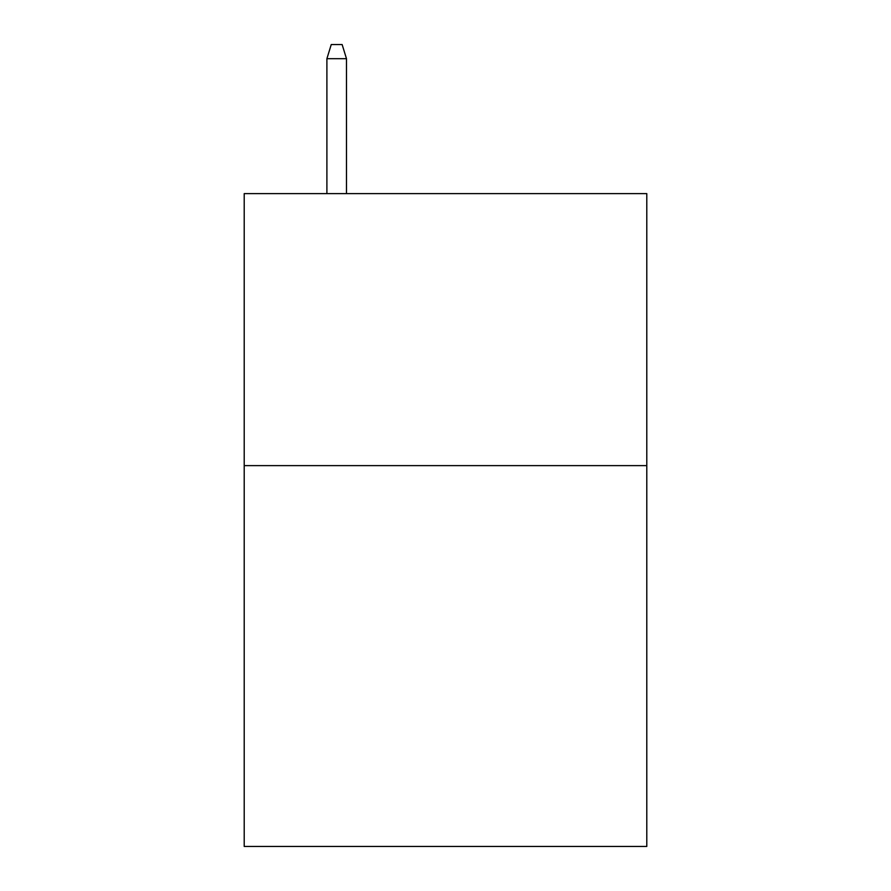 <?xml version="1.0" encoding="UTF-8"?>
<svg xmlns="http://www.w3.org/2000/svg" width="891" height="891" viewBox="0 0 891 891"><rect width="100%" height="100%" fill="white"/><g stroke="black" fill="none" stroke-linecap="round" stroke-linejoin="round"><path stroke-width="1.34" d="M646.788 465.625L646.788 846.45L244.212 846.45L244.212 193.614L646.788 193.614L646.788 465.625L244.212 465.625M346.488 193.614L346.488 58.695L326.897 58.695L326.897 193.614M326.897 58.695L331.252 44.55L342.133 44.55L346.488 58.695"/></g></svg>
